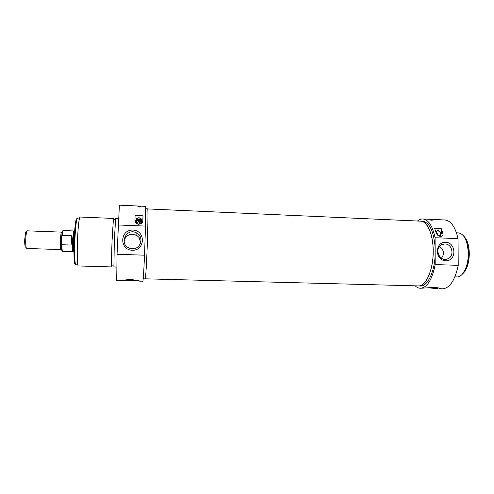 <?xml version="1.0" encoding="UTF-8"?>
<svg xmlns="http://www.w3.org/2000/svg" width="494" height="494" viewBox="0 0 494 494"><rect width="100%" height="100%" fill="white"/><g stroke="black" fill="none" stroke-linecap="round" stroke-linejoin="round"><path stroke-width="0.74" d="M145.248 278.82L418.893 285.921C425.896 285.723 432.738 270.848 433.17 253.397C433.689 235.947 427.662 221.244 420.678 221.164L147.725 208.931M25.762 238.812C25.947 235.36 26.306 232.921 26.824 231.495L27.349 230.834L61.577 232.124C61.077 232.513 60.694 235.156 60.435 240.047C60.249 245.765 60.422 248.945 60.96 249.594L26.725 248.457L26.25 247.76C25.756 245.944 25.595 242.962 25.762 238.812M26.299 231.952L25.694 232.47L24.762 238.88C24.614 242.505 24.762 245.11 25.194 246.704L25.756 247.272M61.373 240.035L61.731 236.231L62.306 235.391L71.439 235.724L71.043 245.049L61.892 244.734L61.392 243.82L61.373 240.035M71.439 235.724L71.809 240.306L71.043 245.049M72.97 251.576L72.735 251.44C72.334 249.884 72.235 246.185 72.445 240.331L73.699 230.994M73.933 252.199L73.686 252.008C73.266 250.378 73.174 246.481 73.39 240.312C73.637 235.095 73.989 231.859 74.44 230.618L74.705 230.439M136.795 235.447L132.664 234.255C127.736 234.415 124.877 236.867 124.08 241.615M140.642 243.005L139.228 237.633L136.819 235.403L136.9 233.119M136.239 222.084C136.943 220.441 138.147 219.954 139.845 220.614L141.086 222.893L141.093 221.3L140.673 223.554M118.14 224.986L145.508 226.085L145.489 206.362L119.381 205.177L117.053 254.287L116.714 280.561L122.456 280.555C123.79 280.018 126.655 279.697 131.064 279.598C136.418 280.098 139.302 280.604 139.716 281.123L139.469 281.135C137.733 280.203 123.401 280.024 122.308 280.703M138.011 223.992L137.233 222.72L138.666 221.429L139.296 221.602C140.327 222.646 140.185 223.479 138.863 224.115M139.963 223.103L139.283 221.676L138.66 221.479L137.239 222.701M139.154 207.079L137.807 206.776C138.271 206.443 139.16 206.443 140.481 206.776L139.154 207.079M139.598 281.142L142.84 281.222C143.241 280.462 143.803 271.78 144.538 255.176L117.053 254.287M134.955 220.392L135.097 215.489L142.994 215.829L142.902 220.725C142.402 223.578 140.469 224.597 137.116 223.776C135.652 222.93 134.93 221.8 134.955 220.392M141.778 222.133C141.679 220.293 140.697 219.243 138.839 218.978C137.252 219.021 136.227 219.787 135.757 221.269M136.43 222.948C136.146 220.318 137.326 219.305 139.956 219.916L141.093 221.3M141.803 222.059L140.259 219.361C138.141 218.527 136.634 219.138 135.757 221.189M138.752 224.109L137.406 223.751C133.751 221.985 136.955 216.316 140.401 218.447C142.791 221.176 142.247 223.066 138.752 224.109M139.802 224.14C143.532 223.146 142.278 217.323 138.444 217.823C134.59 218.206 134.874 224.165 138.752 224.264M142.994 215.829L142.791 221.503M76.916 219.003C76.656 218.472 76.372 218.768 76.064 219.904C75.255 223.263 74.625 229.71 74.186 239.257C73.76 250.693 73.884 258.541 74.545 262.802C74.773 263.963 75.039 264.278 75.335 263.765M77.867 264.852L75.817 264.79L75.292 263.555C74.619 259.159 74.501 251.045 74.934 239.213C75.391 229.333 76.033 222.664 76.86 219.206L77.478 218.015L79.522 218.101M132.256 248.692L129.663 248.204C118.659 244.715 125.927 227.573 136.165 232.736C144.433 236.083 141.204 249.408 132.256 248.692M132.213 250.248C145.261 250.767 145.928 230.482 132.917 230.081C119.851 229.444 119.091 249.908 132.213 250.248M144.538 255.176L145.508 226.085M145.693 208.789L147.675 208.876C148.114 208.474 148.021 222.732 147.422 240.664C146.761 260.949 145.656 279.536 145.199 278.869L143.211 278.82M145.174 236.083L144.872 245.129M113.564 219.515L113.429 218.428L80.09 217.033C79.059 218.039 78.2 225.425 77.527 239.201C76.91 253.261 77.354 266.346 78.355 265.951L111.712 266.921L111.922 265.846M113.429 218.428L112.058 240.442C111.527 254.379 111.366 267.328 111.712 266.921M115.435 219.595L113.392 219.509L112.082 240.547C111.576 253.848 111.422 266.223 111.749 265.84L113.799 265.902M118.43 218.638L115.627 218.521L114.336 240.529L113.91 266.982L116.72 267.063M441.438 258.201C444.785 253.7 444.044 249.878 439.215 246.753M463.823 272.682C467.355 268.298 469.183 261.894 469.3 253.465C469.146 246.58 467.732 241.294 465.07 237.595M458.228 265.334L435.195 264.586C432.083 279.82 427.143 287.712 420.363 288.261L434.504 287.403C438.116 287.693 439.617 288.095 438.999 288.601L442.445 288.823C449.688 288.292 454.949 280.456 458.228 265.334L458.043 238.645C455.27 226.839 450.88 220.614 444.884 219.978L422.815 218.978C428.428 219.595 432.516 225.844 435.091 237.725L458.043 238.645M431.694 220.305L429.885 219.886L432.404 220.114L431.694 220.305M420.363 288.261C418.535 288.2 416.806 287.397 415.176 285.847M417.473 221.022C419.208 219.595 420.987 218.91 422.815 218.978M436.233 232.927L434.603 228.345L441.284 228.629L442.957 233.205C443.316 234.496 442.957 235.477 441.895 236.163C439.215 236.719 437.326 235.644 436.233 232.927M437.77 288.706L428.113 287.798M444.915 243.95C452.739 243.857 454.789 257.004 447.249 259.017C439.018 262.079 433.818 247.605 442.019 244.493L444.915 243.95M436.251 232.977L436.597 233.804M437.301 234.817C437.468 233.464 436.992 232.433 435.869 231.723M437.32 234.835C437.493 233.458 437.005 232.415 435.856 231.692M435.819 231.575L437.814 230.667C440.759 231.914 441.161 233.693 439.018 236.015L438.925 236.058M439.178 236.175C441.519 233.718 441.111 231.816 437.956 230.457L435.782 231.476M441.284 228.629L441.309 233.576L439.944 236.404M463.181 235.422C466.799 238.868 468.738 244.857 468.997 253.391C468.757 263.629 466.355 270.737 461.785 274.713M445.619 242.27C434.646 241.733 434.708 260.499 445.718 260.776C456.672 261.221 456.542 242.597 445.619 242.27M435.091 237.725L435.195 264.586M417.628 285.909L418.387 285.977C425.877 286.761 433.473 269.78 433.219 251.038C433.281 234.471 427.322 221.034 420.684 221.114L419.925 221.133M435.158 255.312C434.411 272.546 427.254 286.644 420.338 286.026L418.387 285.977M420.684 221.114L422.636 221.207C429.434 222.405 433.596 230.994 435.128 246.957M454.906 276.862L456.981 276.918C462.804 277.455 468.528 265.902 468.281 253.274C467.62 240.868 464.372 234.076 458.537 232.884L456.468 232.798M61.447 248.365L61.509 248.037M62.016 233.711L61.978 233.384M61.38 243.591C61.373 247.605 61.559 249.958 61.941 250.649M61.392 243.82C61.38 249.087 61.781 251.57 62.596 251.285C62.164 251.063 61.935 248.883 61.892 244.734M62.306 235.391C62.621 232.26 62.96 230.649 63.325 230.55L73.618 230.945M142.902 220.725L142.809 221.195M442.957 233.205L441.309 233.576M25.194 246.704L26.25 247.76M25.694 232.47L26.824 231.495M61.546 238.176C62.108 233.063 62.188 231.05 61.781 232.131L61.577 232.124M60.96 249.594L61.163 249.6C61.67 248.84 61.386 252.261 61.38 241.955M72.89 251.619L62.596 251.285M61.731 236.231C62.201 231.927 62.738 230.031 63.325 230.55M72.735 251.44L73.686 252.008M73.458 231.118L74.44 230.618M141.599 220.898L141.957 220.917M140.03 219.96L140.006 220.713M139.944 222.417L139.919 223.245M139.845 220.614L139.956 219.916M140.259 219.361L140.401 218.447M74.545 262.802L75.292 263.555M76.064 219.904L76.86 219.206M135.881 234.977L136.165 232.736M445.008 259.325L447.249 259.017M441.895 236.169L440.5 236.465M439.005 288.601L438.999 288.206"/></g></svg>
